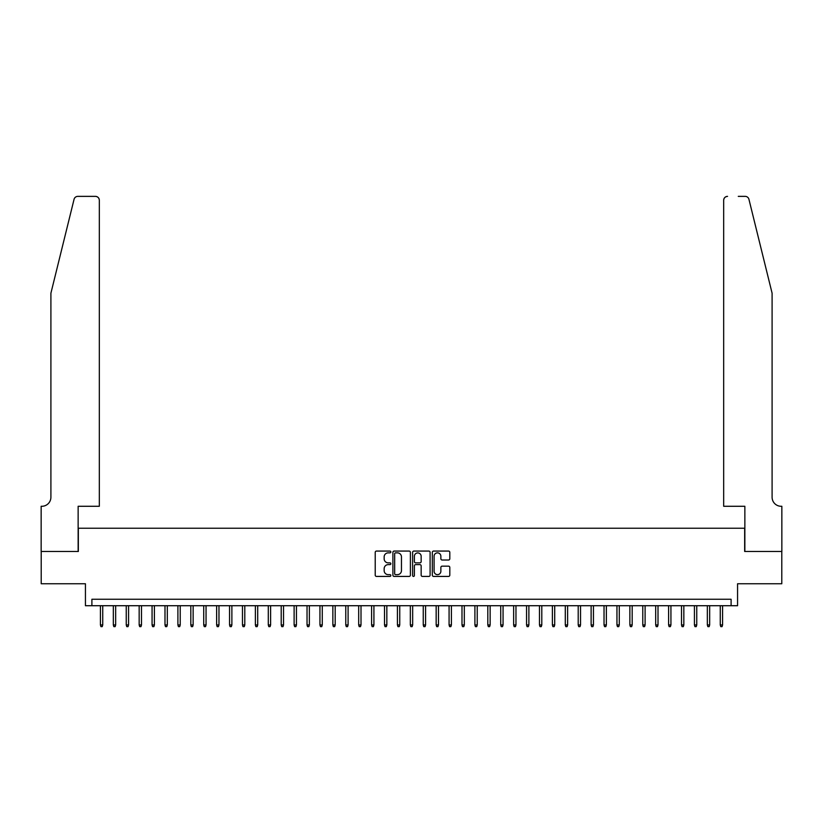 <?xml version="1.0" encoding="UTF-8"?>
<svg xmlns="http://www.w3.org/2000/svg" width="823" height="823" viewBox="0 0 823 823"><rect width="100%" height="100%" fill="white"/><g stroke="black" fill="none" stroke-linecap="round" stroke-linejoin="round"><path stroke-width="1.23" d="M390.843 551.955A0.885 0.885 0 0 0 389.948 551.071L376.481 551.071A1.265 1.265 0 0 0 375.216 552.336L375.216 575.154A1.265 1.265 0 0 0 376.481 576.419L389.948 576.419A0.885 0.885 0 0 0 390.843 575.534A0.885 0.885 0 0 0 389.948 574.649L388.209 574.649A4.053 4.053 0 0 1 384.156 570.586L384.156 568.693A4.053 4.053 0 0 1 388.209 564.629L389.948 564.629A0.885 0.885 0 0 0 390.843 563.745A0.885 0.885 0 0 0 389.948 562.86L388.209 562.86A4.053 4.053 0 0 1 384.156 558.807L384.156 556.904A4.053 4.053 0 0 1 388.209 552.85L389.948 552.85A0.885 0.885 0 0 0 390.843 551.955M448.545 560.01A1.265 1.265 0 0 0 449.811 558.735L449.811 552.336A1.265 1.265 0 0 0 448.545 551.071L433.587 551.071A1.265 1.265 0 0 0 432.322 552.336L432.322 575.154A1.265 1.265 0 0 0 433.587 576.419L448.545 576.419A1.265 1.265 0 0 0 449.811 575.154L449.811 567.417A1.265 1.265 0 0 0 448.545 566.152L442.146 566.152A1.265 1.265 0 0 0 440.871 567.417L440.871 571.255A3.395 3.395 0 0 1 437.486 574.649A3.395 3.395 0 0 1 434.091 571.255L434.091 556.235A3.395 3.395 0 0 1 437.486 552.85A3.395 3.395 0 0 1 440.871 556.235L440.871 558.735A1.265 1.265 0 0 0 442.146 560.01L448.545 560.01M731.102 605.718L737.562 605.718L737.562 583.764L781.788 583.764L781.788 551.482L744.661 551.482L744.661 528.232L78.339 528.232L78.339 551.482L41.212 551.482L41.212 583.764L85.438 583.764L85.438 605.718L731.102 605.718L731.102 599.257L91.898 599.257L91.898 605.718M410.389 552.336A1.265 1.265 0 0 0 409.124 551.071L394.166 551.071A1.265 1.265 0 0 0 392.9 552.336L392.9 575.154A1.265 1.265 0 0 0 394.166 576.419L409.124 576.419A1.265 1.265 0 0 0 410.389 575.154L410.389 552.336M413.876 551.071L428.834 551.071A1.265 1.265 0 0 1 430.1 552.336L430.1 575.154A1.265 1.265 0 0 1 428.834 576.419L422.436 576.419A1.265 1.265 0 0 1 421.16 575.154L421.16 565.905A1.265 1.265 0 0 0 419.895 564.629L415.656 564.629A1.265 1.265 0 0 0 414.381 565.905L414.381 575.534A0.885 0.885 0 0 1 413.496 576.419A0.885 0.885 0 0 1 412.611 575.534L412.611 552.336A1.265 1.265 0 0 1 413.876 551.071M395.565 552.85A0.885 0.885 0 0 0 394.67 553.735L394.67 573.765A0.885 0.885 0 0 0 395.565 574.649L397.396 574.649A4.053 4.053 0 0 0 401.459 570.586L401.459 556.904A4.053 4.053 0 0 0 397.396 552.85L395.565 552.85M421.16 556.297A3.395 3.395 0 0 0 417.775 552.912A3.395 3.395 0 0 0 414.381 556.297L414.381 561.595A1.265 1.265 0 0 0 415.656 562.86L419.895 562.86A1.265 1.265 0 0 0 421.16 561.595L421.16 556.297M102.741 624.955L102.227 626.632L100.941 626.632L100.427 624.955L102.741 624.955L102.741 605.718M100.427 624.955L100.427 605.718M74.06 199.31C75.047 197.191 75.047 197.191 74.06 199.31L50.903 293.214L50.903 497.246A9.043 9.043 0 0 1 41.86 506.279L41.15 506.279L41.15 551.482L78.144 551.482L78.144 506.279L99.326 506.279L99.326 200.236A3.878 3.878 0 0 0 95.447 196.368L77.825 196.368A3.878 3.878 0 0 0 74.06 199.31M84.728 196.368L95.447 196.368C97.783 196.615 99.079 197.901 99.326 200.236L99.326 506.279M50.903 497.246A9.043 9.043 0 0 1 41.86 506.279M764.999 264.42L748.94 199.31L772.097 293.214L772.097 497.246A9.043 9.043 0 0 0 781.14 506.279L781.85 506.279L781.85 551.482L744.856 551.482L744.856 506.279L723.674 506.279L723.674 200.236L723.674 506.279M738.272 196.368L745.175 196.368A3.878 3.878 0 0 1 748.94 199.31M727.553 196.368A3.878 3.878 0 0 0 723.674 200.236C723.921 197.901 725.217 196.615 727.553 196.368M772.097 497.246A9.043 9.043 0 0 0 781.14 506.279M115.662 624.955L115.138 626.632L113.852 626.632L113.337 624.955L115.662 624.955L115.662 605.718M113.337 624.955L113.337 605.718M128.573 624.955L128.059 626.632L126.763 626.632L126.248 624.955L128.573 624.955L128.573 605.718M126.248 624.955L126.248 605.718M141.484 624.955L140.97 626.632L139.673 626.632L139.159 624.955L141.484 624.955L141.484 605.718M139.159 624.955L139.159 605.718M154.395 624.955L153.88 626.632L152.594 626.632L152.07 624.955L154.395 624.955L154.395 605.718M152.07 624.955L152.07 605.718M167.316 624.955L166.791 626.632L165.505 626.632L164.991 624.955L167.316 624.955L167.316 605.718M164.991 624.955L164.991 605.718M180.227 624.955L179.712 626.632L178.416 626.632L177.902 624.955L180.227 624.955L180.227 605.718M177.902 624.955L177.902 605.718M193.138 624.955L192.623 626.632L191.327 626.632L190.813 624.955L193.138 624.955L193.138 605.718M190.813 624.955L190.813 605.718M206.048 624.955L205.534 626.632L204.248 626.632L203.723 624.955L206.048 624.955L206.048 605.718M203.723 624.955L203.723 605.718M218.969 624.955L218.445 626.632L217.159 626.632L216.644 624.955L218.969 624.955L218.969 605.718M216.644 624.955L216.644 605.718M231.88 624.955L231.366 626.632L230.07 626.632L229.555 624.955L231.88 624.955L231.88 605.718M229.555 624.955L229.555 605.718M244.791 624.955L244.277 626.632L242.98 626.632L242.466 624.955L244.791 624.955L244.791 605.718M242.466 624.955L242.466 605.718M257.702 624.955L257.188 626.632L255.891 626.632L255.377 624.955L257.702 624.955L257.702 605.718M255.377 624.955L255.377 605.718M270.613 624.955L270.098 626.632L268.812 626.632L268.288 624.955L270.613 624.955L270.613 605.718M268.288 624.955L268.288 605.718M283.534 624.955L283.009 626.632L281.723 626.632L281.209 624.955L283.534 624.955L283.534 605.718M281.209 624.955L281.209 605.718M296.445 624.955L295.93 626.632L294.634 626.632L294.12 624.955L296.445 624.955L296.445 605.718M294.12 624.955L294.12 605.718M309.355 624.955L308.841 626.632L307.545 626.632L307.03 624.955L309.355 624.955L309.355 605.718M307.03 624.955L307.03 605.718M322.266 624.955L321.752 626.632L320.466 626.632L319.941 624.955L322.266 624.955L322.266 605.718M319.941 624.955L319.941 605.718M335.187 624.955L334.663 626.632L333.377 626.632L332.862 624.955L335.187 624.955L335.187 605.718M332.862 624.955L332.862 605.718M348.098 624.955L347.584 626.632L346.288 626.632L345.773 624.955L348.098 624.955L348.098 605.718M345.773 624.955L345.773 605.718M361.009 624.955L360.495 626.632L359.198 626.632L358.684 624.955L361.009 624.955L361.009 605.718M358.684 624.955L358.684 605.718M373.92 624.955L373.405 626.632L372.119 626.632L371.595 624.955L373.92 624.955L373.92 605.718M371.595 624.955L371.595 605.718M386.841 624.955L386.316 626.632L385.03 626.632L384.516 624.955L386.841 624.955L386.841 605.718M384.516 624.955L384.516 605.718M399.752 624.955L399.237 626.632L397.941 626.632L397.427 624.955L399.752 624.955L399.752 605.718M397.427 624.955L397.427 605.718M412.662 624.955L412.148 626.632L410.852 626.632L410.338 624.955L412.662 624.955L412.662 605.718M410.338 624.955L410.338 605.718M425.573 624.955L425.059 626.632L423.763 626.632L423.248 624.955L425.573 624.955L425.573 605.718M423.248 624.955L423.248 605.718M438.484 624.955L437.97 626.632L436.684 626.632L436.159 624.955L438.484 624.955L438.484 605.718M436.159 624.955L436.159 605.718M451.405 624.955L450.881 626.632L449.595 626.632L449.08 624.955L451.405 624.955L451.405 605.718M449.08 624.955L449.08 605.718M464.316 624.955L463.802 626.632L462.505 626.632L461.991 624.955L464.316 624.955L464.316 605.718M461.991 624.955L461.991 605.718M477.227 624.955L476.712 626.632L475.416 626.632L474.902 624.955L477.227 624.955L477.227 605.718M474.902 624.955L474.902 605.718M490.138 624.955L489.623 626.632L488.337 626.632L487.813 624.955L490.138 624.955L490.138 605.718M487.813 624.955L487.813 605.718M503.059 624.955L502.534 626.632L501.248 626.632L500.734 624.955L503.059 624.955L503.059 605.718M500.734 624.955L500.734 605.718M515.97 624.955L515.455 626.632L514.159 626.632L513.645 624.955L515.97 624.955L515.97 605.718M513.645 624.955L513.645 605.718M528.88 624.955L528.366 626.632L527.07 626.632L526.555 624.955L528.88 624.955L528.88 605.718M526.555 624.955L526.555 605.718M541.791 624.955L541.277 626.632L539.991 626.632L539.466 624.955L541.791 624.955L541.791 605.718M539.466 624.955L539.466 605.718M554.712 624.955L554.188 626.632L552.902 626.632L552.387 624.955L554.712 624.955L554.712 605.718M552.387 624.955L552.387 605.718M567.623 624.955L567.109 626.632L565.812 626.632L565.298 624.955L567.623 624.955L567.623 605.718M565.298 624.955L565.298 605.718M580.534 624.955L580.02 626.632L578.723 626.632L578.209 624.955L580.534 624.955L580.534 605.718M578.209 624.955L578.209 605.718M593.445 624.955L592.93 626.632L591.634 626.632L591.12 624.955L593.445 624.955L593.445 605.718M591.12 624.955L591.12 605.718M606.356 624.955L605.841 626.632L604.555 626.632L604.031 624.955L606.356 624.955L606.356 605.718M604.031 624.955L604.031 605.718M619.277 624.955L618.752 626.632L617.466 626.632L616.952 624.955L619.277 624.955L619.277 605.718M616.952 624.955L616.952 605.718M632.187 624.955L631.673 626.632L630.377 626.632L629.862 624.955L632.187 624.955L632.187 605.718M629.862 624.955L629.862 605.718M645.098 624.955L644.584 626.632L643.288 626.632L642.773 624.955L645.098 624.955L645.098 605.718M642.773 624.955L642.773 605.718M658.009 624.955L657.495 626.632L656.209 626.632L655.684 624.955L658.009 624.955L658.009 605.718M655.684 624.955L655.684 605.718M670.93 624.955L670.406 626.632L669.12 626.632L668.605 624.955L670.93 624.955L670.93 605.718M668.605 624.955L668.605 605.718M683.841 624.955L683.327 626.632L682.03 626.632L681.516 624.955L683.841 624.955L683.841 605.718M681.516 624.955L681.516 605.718M696.752 624.955L696.237 626.632L694.941 626.632L694.427 624.955L696.752 624.955L696.752 605.718M694.427 624.955L694.427 605.718M709.663 624.955L709.148 626.632L707.862 626.632L707.338 624.955L709.663 624.955L709.663 605.718M707.338 624.955L707.338 605.718M722.573 624.955L722.059 626.632L720.773 626.632L720.259 624.955L722.573 624.955L722.573 605.718M720.259 624.955L720.259 605.718"/></g></svg>
